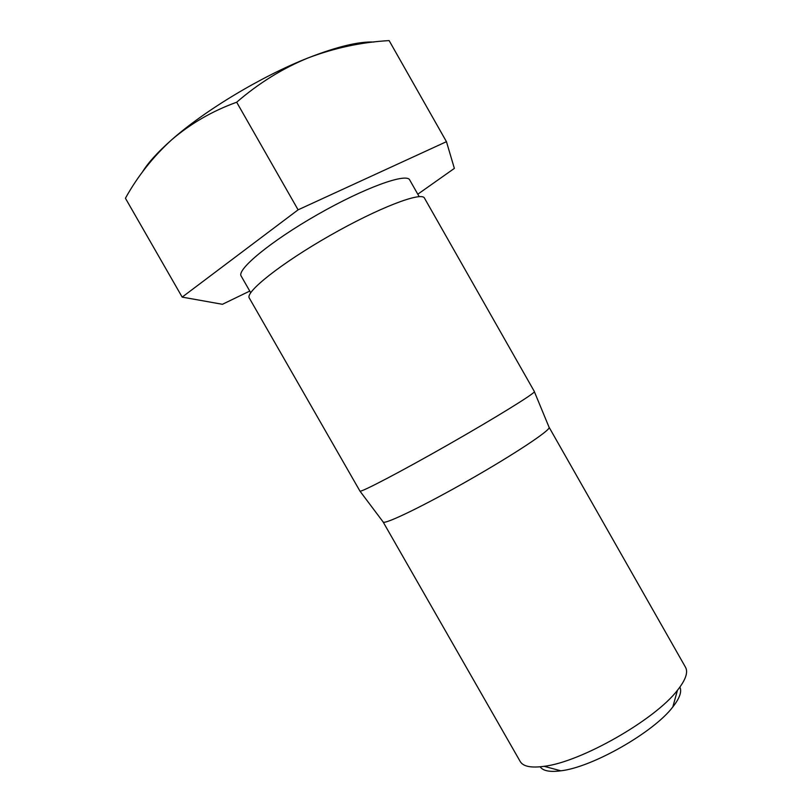 <?xml version="1.0" encoding="UTF-8"?>
<svg xmlns="http://www.w3.org/2000/svg" width="812" height="812" viewBox="0 0 812 812"><rect width="100%" height="100%" fill="white"/><g stroke="black" fill="none" stroke-linecap="round" stroke-linejoin="round"><path stroke-width="1.22" d="M417.804 194.2L454.365 168.399L446.448 141.674L298.095 209.831L182.172 297.111L125.424 198.24C137.715 176.153 153.123 156.686 171.647 139.816C190.647 123.566 212.328 111.031 236.678 102.221C258.632 83.23 282.474 68.441 308.205 57.885C334.635 47.918 361.604 42.153 389.131 40.6L388.918 40.62M298.095 209.831L236.678 102.221M679.908 687.094C681.999 691.631 679.644 698.249 672.823 706.937C653.853 732.191 592.242 767.34 560.838 770.811C549.897 772.253 543.005 770.923 540.153 766.802M549.003 427.102L685.511 667.251C688.312 672.295 685.632 679.969 677.462 690.261C655.111 719.716 580.864 762.072 544.131 766.315C531.109 768.101 523.141 766.508 520.228 761.524L383.01 521.781M549.115 427.234L549.176 427.508C549.643 430.776 513.813 454.547 469.163 479.993C424.544 505.46 385.852 524.207 383.274 522.136L383.061 521.943M534.377 391.546L534.377 391.709C534.316 393.718 495.959 417.459 448.833 444.337C401.717 471.224 361.746 492.143 359.99 491.169L249.314 298.065C244.798 292.249 281.053 263.362 329.784 235.622C378.473 207.801 421.783 191.297 424.493 198.148L534.377 391.546M419.185 196.636L409.715 179.97C406.639 172.591 364.486 187.734 317.715 214.469C270.893 241.113 236.404 269.685 241.184 276.09L250.715 292.726M182.172 297.111L222.427 304.297L249.771 291.072M446.448 141.674L389.131 40.6M373.885 42.031C358.884 41.371 336.99 46.66 308.205 57.885C261.799 76.095 204.807 110.391 171.647 139.816C157.711 152.128 147.936 162.918 142.313 172.195M672.823 706.937L677.462 690.261M560.838 770.811L544.131 766.315M549.176 427.508L534.377 391.709M383.274 522.136L359.99 491.169"/></g></svg>
